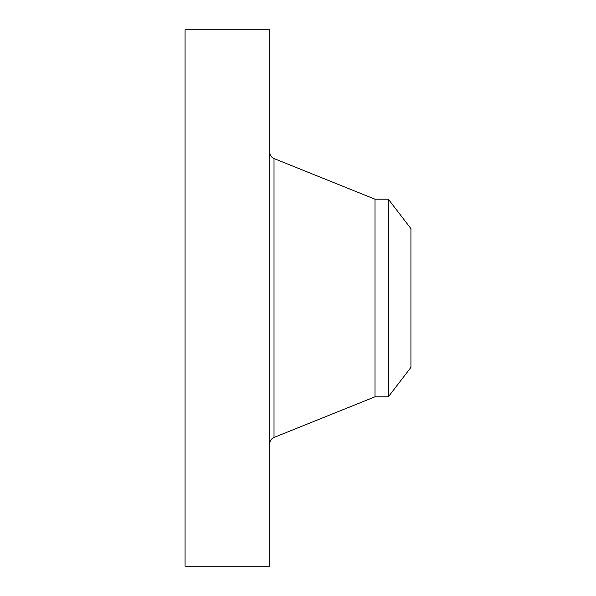 <?xml version="1.0" encoding="UTF-8"?>
<svg xmlns="http://www.w3.org/2000/svg" width="596" height="596" viewBox="0 0 596 596"><rect width="100%" height="100%" fill="white"/><g stroke="black" fill="none" stroke-linecap="round" stroke-linejoin="round"><path stroke-width="0.89" d="M185.073 566.2L185.073 29.8L269.772 29.8L269.772 566.2L185.073 566.2M410.927 228.618L410.927 367.382L388.339 396.809L388.339 199.191L410.927 228.618M388.339 396.809L375.003 396.809L375.003 199.191L274.011 158.551C271.322 157.322 269.906 155.221 269.772 152.263M375.003 396.809L274.011 437.449L274.011 158.551M274.011 437.449C271.322 438.678 269.906 440.779 269.772 443.737M388.339 199.191L375.003 199.191"/></g></svg>
